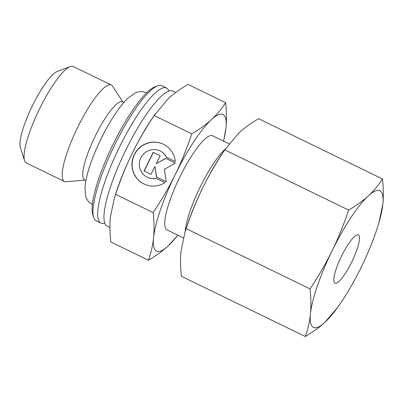 <?xml version="1.0" encoding="UTF-8"?>
<svg xmlns="http://www.w3.org/2000/svg" width="403" height="403" viewBox="0 0 403 403"><rect width="100%" height="100%" fill="white"/><g stroke="black" fill="none" stroke-linecap="round" stroke-linejoin="round"><path stroke-width="0.6" d="M104.74 223.061A75.089 16.478 -64.1 0 1 100.861 223.066A75.089 16.478 -64.1 0 1 100.659 222.96A75.089 16.478 -64.1 0 1 119.323 147.402A75.089 16.478 -64.1 0 1 166.52 88.005A75.089 16.478 -64.1 0 1 166.721 88.111A75.089 16.478 -64.1 0 1 168.912 91.063M85.093 180.116L65.991 181.758A53.634 11.768 -64.1 0 1 64.42 181.496L26.316 162.973A53.634 11.768 -64.1 0 1 26.175 162.898A53.634 11.768 -64.1 0 1 24.538 160.58A53.634 11.768 -64.1 0 1 39.182 109.591A53.634 11.768 -64.1 0 1 70.233 66.581A53.634 11.768 -64.1 0 1 73.215 66.5L111.319 85.023A53.634 11.768 -64.1 0 1 111.465 85.098A53.634 11.768 -64.1 0 1 112.497 86.101L123.006 102.135M64.42 181.496A53.634 11.768 -64.1 0 1 64.279 181.421A53.634 11.768 -64.1 0 1 77.447 127.781A53.634 11.768 -64.1 0 1 111.319 85.023M85.899 180.509L84.539 179.844A43.353 9.516 -64.1 0 1 84.423 179.783A43.353 9.516 -64.1 0 1 95.068 136.431A43.353 9.516 -64.1 0 1 122.447 101.863L123.807 102.528M100.861 223.066L96.156 220.779A75.089 16.478 -64.1 0 1 95.954 220.673A75.089 16.478 -64.1 0 1 93.662 217.429A75.089 16.478 -64.1 0 1 114.165 146.042A75.089 16.478 -64.1 0 1 157.638 85.829A75.089 16.478 -64.1 0 1 161.815 85.718L166.52 88.005M109.938 227.478L107.133 226.118A75.089 16.478 -64.1 0 1 106.936 226.012A75.089 16.478 -64.1 0 1 103.999 215.177A75.089 16.478 -64.1 0 1 125.6 150.455A75.089 16.478 -64.1 0 1 162.253 95.35A75.089 16.478 -64.1 0 1 172.796 91.058L175.733 92.483M183.35 237.825L166.907 229.831A52.294 11.475 -64.1 0 1 166.766 229.755A52.294 11.475 -64.1 0 1 179.607 177.461A52.294 11.475 -64.1 0 1 212.633 135.771L229.05 143.75M191.768 133.836C186.75 148.767 181.239 162.344 175.234 174.57A75.981 16.674 -64.1 0 1 211.449 119.6A75.981 16.674 -64.1 0 1 223.191 114.573A75.981 16.674 -64.1 0 1 225.982 127.827C226.738 120.442 226.612 112.059 225.599 102.674C221.433 109.127 216.718 114.769 211.449 119.6C206.21 124.446 199.651 129.192 191.768 133.836L154.158 115.55L168.308 98.629C173.547 93.783 180.106 89.038 187.989 84.388L225.599 102.674M148.41 260.237C156.293 255.593 162.852 250.847 168.091 246.001A75.981 16.674 -64.1 0 1 156.344 251.029A75.981 16.674 -64.1 0 1 153.553 237.77C152.833 245.17 151.115 252.661 148.41 260.237L110.8 241.951C109.792 232.571 109.661 224.184 110.417 216.799L114.512 197.43L115.56 194.332C120.578 179.4 126.089 165.824 132.093 153.598C138.073 141.357 145.428 128.678 154.158 115.55M164.651 144.879A22.125 21.581 -60.5 0 0 142.088 145.941A22.125 21.581 -60.5 0 0 132.214 166.706A22.125 21.581 -60.5 0 0 142.848 183.385M164.968 182.614A22.125 21.581 119.5 0 1 142.763 183.34A22.125 21.581 119.5 0 1 132.043 166.61A22.125 21.581 119.5 0 1 141.957 145.815A22.125 21.581 119.5 0 1 164.565 144.833A22.125 21.581 119.5 0 1 175.285 161.558L166.459 157.266A14.604 14.246 -60.5 0 0 160.857 151.377A14.604 14.246 -60.5 0 0 151.185 149.845A14.604 14.246 -60.5 0 0 139.554 161.845A14.604 14.246 -60.5 0 0 146.47 176.791A14.604 14.246 -60.5 0 0 156.142 178.328L164.968 182.614M160.857 151.377L161.029 151.473A14.604 14.246 119.5 0 1 166.62 157.346M151.029 174.363L144.042 170.968L153.19 152.294L160.177 155.689L156.248 163.709L165.668 158.359L175.37 163.079L164.409 169.31L166.222 181.753L156.52 177.033L154.959 166.343L151.029 174.363M154.959 166.343L156.686 177.113M175.36 163.084L165.84 158.455L156.248 163.709M160.172 155.704L153.362 152.389L144.219 171.053M164.953 182.624L156.314 178.423A14.604 14.246 119.5 0 1 146.642 176.887L146.47 176.791M153.17 212.618C154.183 222.003 154.309 230.385 153.553 237.77A75.981 16.674 -64.1 0 1 175.234 174.57C169.255 186.811 161.9 199.49 153.17 212.618L115.56 194.332M223.64 141.121L225.982 127.827A75.981 16.674 -64.1 0 1 223.514 141.06M177.783 235.12A75.981 16.674 -64.1 0 1 168.091 246.001L177.94 235.191M114.512 197.43L115.988 192.851A75.981 16.674 -64.1 0 1 132.093 153.598A75.981 16.674 -64.1 0 1 152.102 118.568L155.16 114.034M185.148 231.614A52.294 11.475 -64.1 0 1 199.843 187.697A52.294 11.475 -64.1 0 1 225.302 149.014M93.662 217.429L92.75 214.562A72.852 15.984 -64.1 0 1 112.644 145.307A72.852 15.984 -64.1 0 1 154.828 86.882L157.638 85.829M24.538 160.58L20.352 147.407A43.353 9.516 -64.1 0 1 32.19 106.191A43.353 9.516 -64.1 0 1 57.291 71.427L70.233 66.581M334.838 283.143A26.815 5.884 -64.1 0 1 341.427 256.323A26.815 5.884 -64.1 0 1 358.363 234.944A26.815 5.884 -64.1 0 1 358.433 234.979A26.815 5.884 -64.1 0 1 351.849 261.799A26.815 5.884 -64.1 0 1 334.913 283.178A26.815 5.884 -64.1 0 1 334.838 283.143M348.635 210.099C343.744 224.718 338.233 238.299 332.097 250.832A75.981 16.674 -64.1 0 1 368.312 195.858A75.981 16.674 -64.1 0 1 380.059 190.836A75.981 16.674 -64.1 0 1 382.85 204.089C383.601 196.513 383.475 188.125 382.467 178.937C378.407 185.259 373.692 190.901 368.312 195.858C362.927 200.815 356.363 205.56 348.635 210.099L224.748 149.871L238.898 132.945C244.289 127.993 250.847 123.242 258.58 118.709L382.467 178.937M305.278 336.5C313.01 331.961 319.569 327.216 324.959 322.264A75.981 16.674 -64.1 0 1 313.212 327.286A75.981 16.674 -64.1 0 1 310.421 314.033C309.66 321.604 307.942 329.095 305.278 336.5L181.39 276.272C180.383 267.078 180.257 258.696 181.007 251.119L185.103 231.745L186.151 228.652C191.042 214.028 196.553 200.452 202.684 187.914C208.83 175.386 216.184 162.706 224.748 149.871M310.038 288.88C311.045 298.069 311.171 306.456 310.421 314.033A75.981 16.674 -64.1 0 1 332.097 250.832C325.951 263.361 318.602 276.045 310.038 288.88L186.151 228.652M377.279 228.043L378.755 223.458L382.85 204.089A75.981 16.674 -64.1 0 1 377.279 228.043A75.981 16.674 -64.1 0 1 361.174 267.29A75.981 16.674 -64.1 0 1 341.165 302.321A75.981 16.674 -64.1 0 1 324.959 322.264L338.107 306.854L341.165 302.321M185.103 231.745L186.579 227.166A75.981 16.674 -64.1 0 1 202.684 187.914A75.981 16.674 -64.1 0 1 222.688 152.888L225.751 148.349M146.737 92.801L143.282 91.728C140.35 91.395 137.695 91.813 135.312 92.982L128.582 97.607C124.895 100.982 121.071 105.5 117.117 111.173C111.54 119.167 106.185 128.386 101.052 138.834C95.707 149.785 91.541 160.142 88.564 169.905C86.549 176.519 85.35 182.317 84.978 187.299L85.496 195.45C86.046 198.044 87.36 200.392 89.431 202.492L92.408 204.548"/></g></svg>
